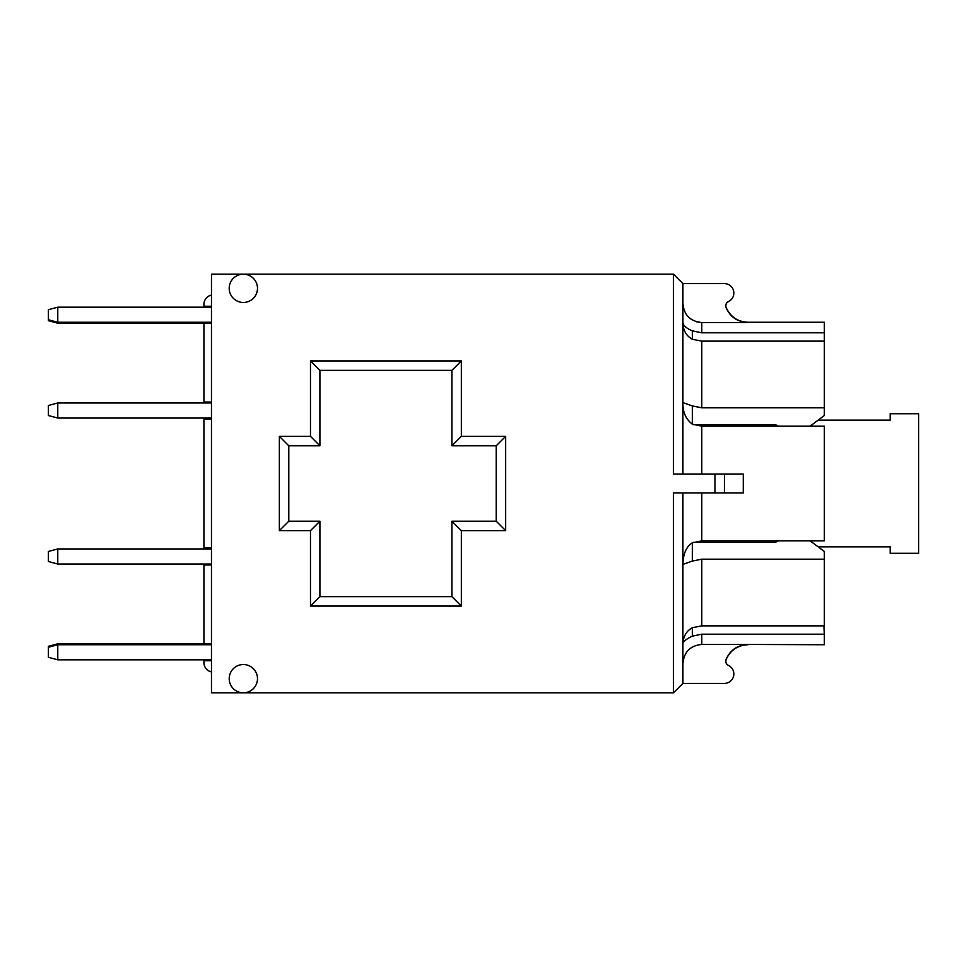 <?xml version="1.0" encoding="UTF-8"?>
<svg xmlns="http://www.w3.org/2000/svg" width="967" height="967" viewBox="0 0 967 967"><rect width="100%" height="100%" fill="white"/><g stroke="black" fill="none" stroke-linecap="round" stroke-linejoin="round"><path stroke-width="1.45" d="M673.491 622.107L673.491 492.928L673.491 692.819L243.346 692.819A14.142 14.142 0 0 1 229.203 678.677A14.142 14.142 0 0 1 243.346 664.534A14.142 14.142 0 0 1 257.488 678.677A14.142 14.142 0 0 1 243.346 692.819L211.471 692.819L211.471 274.181L243.346 274.181A14.142 14.142 0 0 1 257.488 288.323A14.142 14.142 0 0 1 243.346 302.466A14.142 14.142 0 0 1 229.203 288.323A14.142 14.142 0 0 1 243.346 274.181L673.491 274.181L673.491 474.072L673.491 344.893M818.142 546.863L890.172 546.863L890.172 553.269L918.65 553.269L918.65 413.731L890.172 413.731L890.172 420.137L818.142 420.137M211.471 660.763L203.928 660.763L203.928 662.649A9.428 9.428 0 0 0 211.471 671.896L211.471 419.001L203.928 419.001L203.928 418.058M211.471 419.001L211.471 418.058L57.778 418.058L57.778 402.973L211.471 402.973L211.471 323.208L203.928 323.208L203.928 402.03L211.471 402.03M211.471 418.058L211.471 402.973M203.928 402.973L203.928 402.03M211.471 323.208L211.471 322.265L57.778 322.265L57.778 307.18L211.471 307.18L211.471 295.104A9.428 9.428 0 0 0 203.928 304.351L203.928 306.237L211.471 306.237M57.778 307.18L48.35 309.706L48.35 320.681L57.778 323.208L203.928 323.208L203.928 322.265M211.471 322.265L211.471 307.18M203.928 307.18L203.928 304.351M57.778 323.208L57.778 322.265L48.35 319.739M211.471 644.735L57.778 644.735L48.35 647.261L48.35 657.294L57.778 659.82L57.778 643.792L211.471 643.792M211.471 564.027L57.778 564.027L48.35 561.501L48.35 551.468L57.778 548.942L211.471 548.942M57.778 564.027L57.778 548.942M203.928 548.942L203.928 547.999L211.471 547.999M57.778 418.058L48.35 415.532L48.35 405.499L57.778 402.973M211.471 659.82L57.778 659.82M203.928 644.735L203.928 564.027M57.778 643.792L48.35 646.319L48.35 647.261M682.92 322.591L682.92 322.627C683.016 330.243 686.159 335.803 692.348 339.272L692.348 330.847C686.256 328.188 683.113 325.432 682.92 322.591M682.92 474.072L682.92 283.609L724.416 283.609A9.428 9.428 0 0 1 728.429 301.571C726.06 302.937 725.274 304.931 726.036 307.554L726.036 307.554C730.266 317.031 737.579 322.023 747.987 322.543L701.788 322.543C690.317 321.407 684.032 315.121 682.92 303.65M692.348 330.847L701.788 332.805L824.355 332.805L824.355 341.133L701.788 341.133L692.348 339.272M692.348 405.947L682.92 402.61C682.569 411.797 685.712 419.001 692.348 424.199L692.348 405.947L701.788 407.808L824.355 407.808L824.355 415.508L809.935 426.302M692.348 542.801C686.256 546.681 683.113 553.886 682.92 564.39L692.348 561.053L692.348 542.801L701.788 540.855L824.355 540.855L824.355 426.145L701.788 426.145L692.348 424.199M683.633 658.237L682.92 663.35C684.044 651.879 690.329 645.581 701.788 644.457L747.987 644.457C737.591 644.977 730.278 649.969 726.036 659.446L726.036 659.446C725.274 662.069 726.06 664.063 728.429 665.429A9.428 9.428 0 0 1 724.416 683.391L682.92 683.391L682.92 492.928M809.935 540.698L824.355 551.492L824.355 559.192L701.788 559.192L692.348 561.053M693.508 542.33L775.329 542.33L778.749 540.698M692.348 627.728C686.28 631.04 683.137 636.6 682.92 644.409C682.569 642.052 685.712 639.296 692.348 636.153L692.348 627.728L701.788 625.867L824.355 625.867L824.355 559.192M823.848 625.867L824.355 634.195L701.788 634.195L692.348 636.153M778.749 426.302L775.329 424.67L693.508 424.67M696.482 321.781L701.788 322.543L701.788 332.805M824.355 407.808L824.355 341.133M824.355 332.805L824.355 322.265L747.987 322.265C737.724 321.793 730.448 316.886 726.144 307.566C725.347 304.943 726.12 302.937 728.477 301.535M747.987 644.457L824.355 644.735L824.355 634.195M724.416 474.072L743.272 474.072L714.988 474.072L714.988 492.928L743.272 492.928L724.416 492.928L724.416 474.072M726.991 302.611L728.429 301.571M726.979 664.377L726.253 663.374M726.072 662.963L725.758 661.779M725.721 661.186L726.024 659.494M735.391 648.12L743.2 644.953M735.391 318.88L730.158 314.384M319.908 521.213L288.795 521.213L288.795 445.787L319.908 445.787L319.908 370.349L451.915 370.349L451.915 445.787L496.228 445.787L496.228 521.213L451.915 521.213L451.915 596.651L319.908 596.651L319.908 521.213L310.48 530.641L310.48 606.079L461.344 606.079L461.344 530.641L505.656 530.641L505.656 436.359L461.344 436.359L461.344 360.921L310.48 360.921L310.48 436.359L279.366 436.359L279.366 530.641L310.48 530.641M319.908 596.651L310.48 606.079L461.344 606.079L310.48 606.079M288.795 521.213L279.366 530.641M288.795 445.787L279.366 436.359M319.908 445.787L310.48 436.359L310.48 360.921L461.344 360.921L461.344 436.359L451.915 445.787M319.908 370.349L310.48 360.921M451.915 370.349L461.344 360.921M496.228 445.787L505.656 436.359M496.228 521.213L505.656 530.641M451.915 521.213L461.344 530.641L461.344 606.079L451.915 596.651M673.491 492.928L714.988 492.928M673.491 474.072L714.988 474.072M682.92 683.391L673.491 692.819M682.92 283.609L673.491 274.181M203.928 660.763L203.928 659.82M203.928 419.001L203.928 547.999M211.471 564.97L203.928 564.97M701.788 644.457L701.788 634.195M701.788 540.855L701.788 492.928M701.788 625.867L701.788 559.192M701.788 474.072L701.788 426.145M701.788 407.808L701.788 341.133M743.272 492.928L743.272 474.072M747.987 644.735C737.724 645.207 730.448 650.114 726.144 659.434C725.347 662.057 726.12 664.063 728.477 665.465"/></g></svg>
